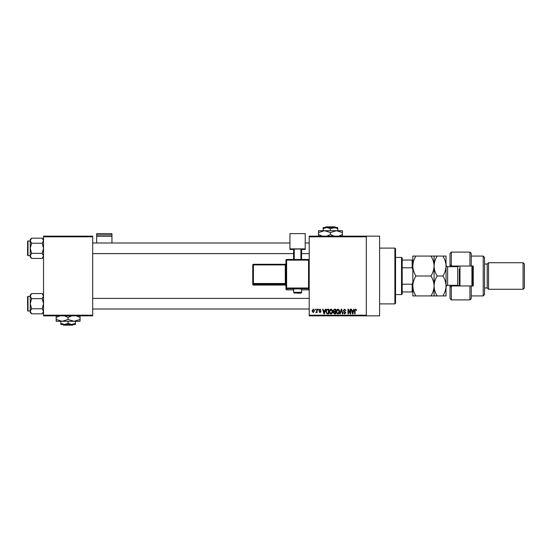 <?xml version="1.0" encoding="UTF-8"?>
<svg xmlns="http://www.w3.org/2000/svg" width="552" height="552" viewBox="0 0 552 552"><rect width="100%" height="100%" fill="white"/><g stroke="black" fill="none" stroke-linecap="round" stroke-linejoin="round"><path stroke-width="0.83" d="M366.328 236.152L366.328 236.815L309.21 236.815L309.21 236.152L379.61 236.152L379.61 315.847L309.21 315.847L309.21 315.185L366.328 315.185L366.328 315.847M315.006 309.21L315.427 309.21L315.427 309.872L315.006 309.872L315.006 309.21M317.904 309.21L318.325 309.21L318.325 309.872L317.904 309.872L317.904 309.21M325.245 309.21L325.694 309.21L324.403 313.86L323.962 313.86L322.609 309.21L323.058 309.21L323.424 310.597L324.887 310.597L325.245 309.21M332.221 309.879L332.635 311.473C332.725 312.791 332.187 313.605 331 313.915C329.848 313.612 329.302 312.818 329.378 311.528L329.792 309.858L331.007 309.148L332.221 309.879M339.163 309.879L339.577 311.473C339.673 312.791 339.128 313.605 337.948 313.915C336.789 313.612 336.244 312.818 336.32 311.528L336.741 309.858L337.948 309.148L339.163 309.879M344.579 309.148L345.98 310.721L344.545 309.693L343.682 310.486L345.856 312.646L344.655 313.915L343.385 312.529L344.641 313.377L345.304 312.156L343.903 311.604L343.261 310.493L344.579 309.148M353.749 309.21L354.191 309.21L352.907 313.86L352.459 313.86L351.113 309.21L351.555 309.21L351.921 310.597L353.383 310.597L353.749 309.21M309.21 236.815L309.21 315.185M366.328 236.815L366.328 315.185M356.233 309.479L356.488 310.597L355.55 309.693L355.095 310.045L355.039 313.86L354.612 313.86L354.612 310.7L355.571 309.148L356.233 309.479M350.203 309.21L350.63 309.21L350.63 313.86L350.175 313.86L348.395 310.127L348.395 313.86L347.974 313.86L347.974 309.21L348.422 309.21L350.203 312.929L350.203 309.21M341.191 309.21L341.605 309.21L342.854 313.86L342.419 313.86L341.419 309.755L340.301 313.86L339.859 313.86L341.191 309.21M334.408 309.21L335.713 309.21L335.713 313.86L334.402 313.86L333.242 312.687L333.698 311.714L333.118 310.576L334.408 309.21M327.536 309.21L328.771 309.21L328.771 313.86L326.915 313.771L325.935 311.556C325.825 310.238 326.356 309.451 327.536 309.21M320.015 309.148L321.043 310.238L319.981 309.631L319.415 310.155L320.981 311.687L320.029 312.653L319.049 311.687L320.015 312.17L320.56 311.756L318.987 310.238L320.015 309.148M316.696 309.21L317.117 309.21L317.117 312.591L316.696 312.052L316.192 312.653L315.792 312.466L316.613 311.652L316.696 309.21M313.225 309.148L314.398 310.9L313.225 312.653L312.046 310.935L313.225 309.148M92.688 315.847L43.539 315.847L43.539 315.185L92.688 315.185L92.688 315.847M92.688 236.815L43.539 236.815L43.539 236.152L92.688 236.152L92.688 315.185M43.539 236.815L43.539 315.185M352.845 312.494L353.239 311.142L352.066 311.142L352.652 313.37L352.845 312.494M337.941 313.377L339.156 311.466L337.955 309.693L336.741 311.542L336.92 312.591L337.941 313.377M335.292 313.315L335.292 311.928L334.057 311.97L333.663 312.611L335.292 313.315M335.292 311.383L335.292 309.755L333.96 309.81L333.539 310.569L334.457 311.383L335.292 311.383M331 313.377L332.214 311.466L331.007 309.693L329.799 311.542L329.979 312.591L331 313.377M328.35 313.315L328.35 309.755L327.591 309.755L326.522 310.431L326.356 311.563L326.998 313.219L328.35 313.315M324.348 312.494L324.742 311.142L323.562 311.142L324.155 313.37L324.348 312.494M313.232 312.17L313.978 310.9L313.212 309.631L312.466 310.9L313.232 312.17M394.887 248.103L395.549 248.766L395.549 303.234L394.887 303.897L394.887 248.103L379.61 248.103M43.539 257.073L42.187 258.426L31.616 258.426L30.256 255.893L31.616 253.368L30.256 248.303L31.616 243.246L30.256 240.713L31.616 238.181L30.256 239.54L30.256 257.073L31.616 258.426M27.6 242.328L27.6 241.397A0.4 0.4 0 0 1 28 240.996L28 255.61A0.4 0.4 0 0 1 27.6 255.21L27.6 241.397A0.4 0.4 0 0 1 28 240.996L30.256 240.996M28 255.61L30.256 255.61M43.539 239.54L42.187 238.181L31.616 238.181M42.187 238.181L43.539 240.713L42.187 243.246L31.616 243.246M42.187 243.246L43.539 248.303L42.187 253.368L31.616 253.368M42.187 253.368L43.539 255.893L42.187 258.426M401.532 294.595L401.532 257.404L402.194 258.067L402.194 293.933L401.532 294.595L395.549 294.595M401.532 257.404L395.549 257.404M412.82 291.939L412.158 291.939L412.158 284.218L412.82 282.645M402.194 291.939L412.158 291.939M402.194 260.061L412.82 260.061M402.194 284.218L412.158 284.218M412.82 269.355L412.158 267.782L412.158 260.061M402.194 267.782L412.158 267.782M27.6 255.21L27.6 254.279M43.539 312.46L42.187 313.819L31.616 313.819L30.256 311.287L31.616 308.754L30.256 303.697L31.616 298.632L30.256 296.107L31.616 293.574L30.256 294.927L30.256 312.46L31.616 313.819M27.6 297.721L27.6 296.79A0.4 0.4 0 0 1 28 296.389L28 311.004A0.4 0.4 0 0 1 27.6 310.603L27.6 296.79A0.4 0.4 0 0 1 28 296.389L30.256 296.389M28 311.004L30.256 311.004M43.539 294.927L42.187 293.574L31.616 293.574M42.187 293.574L43.539 296.107L42.187 298.632L31.616 298.632M42.187 298.632L43.539 303.697L42.187 308.754L31.616 308.754M42.187 308.754L43.539 311.287L42.187 313.819M27.6 310.603L27.6 309.672M471.263 266.036L469.938 266.036L469.938 252.091L471.263 253.416L471.263 266.036L473.257 266.036L473.257 285.964L471.263 285.964L471.263 298.584L469.938 299.908L469.938 285.964L451.343 285.964L451.343 299.908L450.011 298.584L450.011 285.301M451.343 285.964L450.011 287.288L451.343 285.964L451.343 285.301M457.981 266.678L457.981 266.036M483.221 256.073L484.552 257.404L484.552 294.595L483.221 295.927L483.221 256.073L471.263 256.073M523.068 262.717L524.4 264.042L524.4 287.958L523.068 289.282L523.068 262.717L488.534 262.717L487.209 264.042L487.209 287.958L484.552 287.958M488.534 262.717L488.534 289.282L523.068 289.282M469.938 266.036L451.343 266.036L451.343 266.699M451.343 252.091L451.343 266.036L450.011 264.712L450.011 253.416L451.343 252.091L469.938 252.091M450.011 266.699L450.011 264.712L451.343 266.036M457.981 285.964L457.981 285.322M469.938 285.964L471.263 285.964M459.975 266.036L459.975 285.964M472.595 266.036L472.595 285.964M471.932 285.964L471.932 266.036M415.904 256.073L412.82 256.073L412.82 266.036C412.944 262.517 413.972 259.198 415.904 256.073L430.988 256.073C432.927 259.198 433.948 262.524 434.072 266.036C433.948 269.555 432.92 272.874 430.988 276L415.904 276C413.966 272.874 412.944 269.555 412.82 266.036L412.82 285.964C412.937 282.465 413.966 279.139 415.904 276M434.072 256.073L434.072 266.036C434.196 262.517 435.224 259.192 437.156 256.073L430.988 256.073M415.904 295.927C413.972 292.822 412.944 289.503 412.82 285.964L412.82 295.927L437.156 295.927C435.231 292.822 434.203 289.503 434.072 285.964C433.955 289.462 432.927 292.781 430.988 295.927M430.988 276C432.92 279.105 433.941 282.424 434.072 285.964L434.072 295.927M434.072 266.036L434.072 285.964C434.189 282.465 435.217 279.139 437.156 276C435.224 272.874 434.196 269.548 434.072 266.036M442.945 295.927C444.884 292.781 445.912 289.462 446.03 285.964C445.899 282.424 444.871 279.105 442.945 276C444.877 272.881 445.906 269.562 446.03 266.036C445.906 262.524 444.877 259.205 442.945 256.073L446.03 256.073L446.03 295.927L437.156 295.927M442.945 276L437.156 276M442.945 256.073L437.156 256.073M459.312 285.964L459.312 269.024M111.952 234.938L111.952 233.62L96.676 233.62L96.676 234.938L111.952 234.938L111.952 242.99M111.952 236.311L96.676 236.311L96.676 242.99M96.676 236.311L96.676 234.938M297.583 288.855L293.602 288.993L293.602 292.312L301.571 292.312L301.571 288.993L297.583 288.855M308.547 289.862A0.662 0.662 0 0 0 309.21 289.2A0.662 0.662 180 0 1 308.547 289.862L301.571 289.862L308.547 289.862L308.547 288.689L286.626 288.689L286.626 289.862A0.662 0.662 180 0 1 285.964 289.2L285.964 260.151L286.626 260.123L286.626 288.006L308.547 288.006L308.547 260.123L286.626 260.123L286.626 259.488L308.547 259.488L308.547 260.123L309.21 260.151A0.662 0.662 0 0 0 308.547 259.488A0.662 0.662 180 0 1 309.21 260.151M285.964 283.473L285.301 283.5L285.301 264.912L253.416 264.912L253.416 283.5L285.301 283.5L285.301 284.183A0.662 0.662 180 0 1 285.964 284.846L285.964 285.743A0.662 0.662 180 0 0 285.301 285.08L285.301 284.183L253.416 284.183L253.416 285.08L285.301 285.08L285.964 285.743M305.221 248.89L289.945 248.89L289.945 233.62L305.221 233.62L305.221 249.449L301.571 249.449M293.602 249.449L289.945 249.449L289.945 248.89M293.602 259.488L293.602 249.055L294.264 249.028L294.264 259.488M300.909 259.488L300.909 249.028L294.264 249.028M300.909 249.028L301.571 249.055L301.571 259.488M252.754 265.829L252.754 284.411L252.754 264.939L253.416 264.912L253.416 264.27L285.301 264.27L285.301 264.912L285.964 264.891M325.859 226.851L325.19 227.514L325.859 226.851L335.064 226.851L335.733 227.514L335.064 226.851M337.769 230.702L337.769 228.645L334.112 227.514L323.155 227.514L323.155 228.645L326.812 227.514L330.462 228.645L335.733 227.514M323.155 228.645L323.155 230.702M330.462 228.645L330.462 230.702M337.769 228.645L337.769 227.514L334.112 227.514M322.292 236.152L318.504 234.565L318.504 230.702L342.419 230.702L342.419 234.565L338.631 236.152M318.504 234.565L318.504 236.415M318.504 232.551L324.486 230.702L330.462 232.551L330.462 234.565L326.68 236.152M330.462 232.551L336.437 230.702L342.419 232.551M334.243 236.152L330.462 234.565M342.419 236.415L342.419 234.565M62.845 324.486L63.514 325.149L62.845 324.486M72.719 325.149L73.388 324.486L72.719 325.149L63.514 325.149M68.117 323.355L64.46 324.486L75.417 324.486L75.417 323.355L71.767 324.486L68.117 323.355L68.117 321.298M75.417 323.355L75.417 321.298M60.81 323.355L60.81 324.486L64.46 324.486L60.81 323.355L60.81 321.298M64.329 315.847L68.117 317.434L68.117 319.449L74.092 321.298L80.068 319.449L80.068 321.298L56.159 321.298L56.159 317.434L59.94 315.847M68.117 317.434L71.898 315.847M80.068 319.449L80.068 315.585M76.286 315.847L80.068 317.434M68.117 319.449L62.134 321.298L56.159 319.449M56.159 315.585L56.159 317.434M459.009 285.964L457.718 285.301L457.718 266.699L447.624 266.699L447.624 285.301C447.223 284.894 446.692 285.425 446.03 286.895M286.626 289.862L293.602 289.862L286.626 289.862A0.662 0.662 0 0 1 285.964 289.2M253.416 285.08A0.662 0.662 0 0 1 252.754 284.411A0.662 0.662 -0 0 0 253.416 285.08L285.301 285.08M252.754 283.521A0.662 0.662 -0 0 0 253.416 284.183L253.416 283.5L252.754 283.521M253.416 264.27A0.662 0.662 -0 0 0 252.754 264.939A0.662 0.662 0 0 1 253.416 264.27L285.301 264.27L285.964 263.608A0.662 0.662 180 0 1 285.301 264.27M285.964 288.027A0.662 0.662 -0 0 0 286.626 288.689L286.626 288.006L285.964 288.027M308.547 288.689A0.662 0.662 0 0 0 309.21 288.027L308.547 288.006L308.547 288.689M286.626 259.488A0.662 0.662 0 0 0 285.964 260.151A0.662 0.662 0 0 1 286.626 259.488L308.547 259.488M394.887 303.897L379.61 303.897M309.21 242.99L305.221 242.99M289.945 242.99L92.688 242.99M309.21 253.616L301.571 253.616M293.602 253.616L92.688 253.616M92.688 309.01L309.21 309.01M92.688 298.384L309.21 298.384M487.209 264.042L484.552 264.042M469.938 299.908L451.343 299.908M483.221 295.927L471.263 295.927M487.209 287.958L488.534 289.282M457.718 285.301L447.624 285.301M457.718 266.699L459.009 266.036M447.624 266.699C447.223 267.106 446.692 266.575 446.03 265.105M293.602 292.312C294.823 293.505 292.443 292.801 297.583 293.098C300.598 293.305 301.923 293.043 301.571 292.312"/></g></svg>

